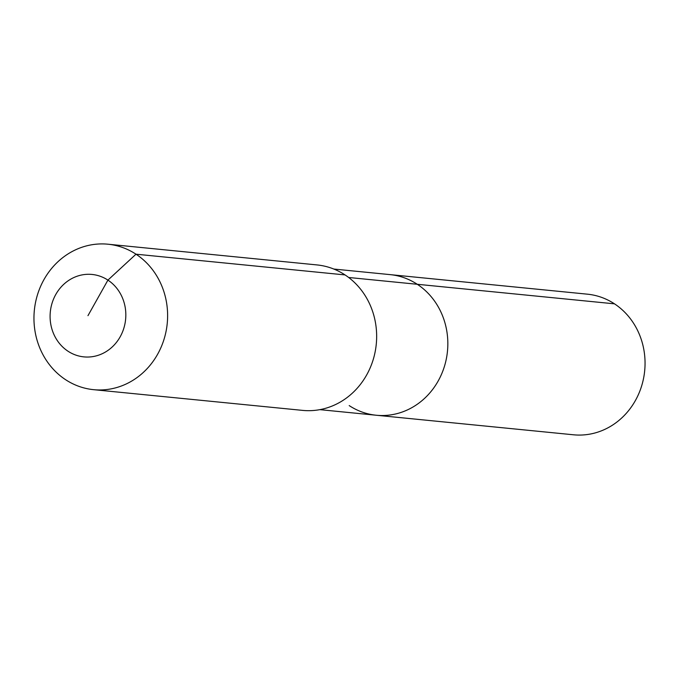 <?xml version="1.0" encoding="UTF-8"?>
<svg xmlns="http://www.w3.org/2000/svg" width="679" height="679" viewBox="0 0 679 679"><rect width="100%" height="100%" fill="white"/><g stroke="black" fill="none" stroke-linecap="round" stroke-linejoin="round"><path stroke-width="1.02" d="M333.805 269.045L587.42 294.177A70.65 64.539 95.7 0 1 614.487 303.836A70.65 64.539 95.7 0 1 641.536 386.275A70.65 64.539 95.7 0 1 573.475 434.789L376.268 415.242A70.65 64.539 95.7 0 1 349.201 405.592M348.666 277.482L417.271 284.28A70.65 64.539 95.7 0 0 390.204 274.63A70.65 64.539 95.7 0 1 417.271 284.28A70.65 64.539 95.7 0 1 444.321 366.719A70.65 64.539 95.7 0 1 376.268 415.242A70.65 64.539 95.7 0 0 444.321 366.719A70.65 64.539 95.7 0 0 417.271 284.28L614.487 303.836M107.986 244.211L317.034 264.929A73.086 66.771 95.7 0 1 345.034 274.919A73.086 66.771 95.7 0 1 373.017 360.193A73.086 66.771 95.7 0 1 302.613 410.388L93.575 389.67A73.086 66.771 95.7 0 1 65.574 379.68A73.086 66.771 95.7 0 1 37.591 294.406A73.086 66.771 95.7 0 1 107.986 244.211A73.086 66.771 95.7 0 1 135.995 254.192A73.086 66.771 95.7 0 1 163.978 339.475A73.086 66.771 95.7 0 1 93.575 389.67M87.964 315.667L107.919 280.113A41.419 37.837 95.7 0 1 120.149 336.843A41.419 37.837 95.7 0 1 68.01 351.221A41.419 37.837 95.7 0 1 55.771 294.491A41.419 37.837 95.7 0 1 107.919 280.113L135.995 254.192L345.034 274.919M319.868 409.649L376.268 415.242"/></g></svg>
